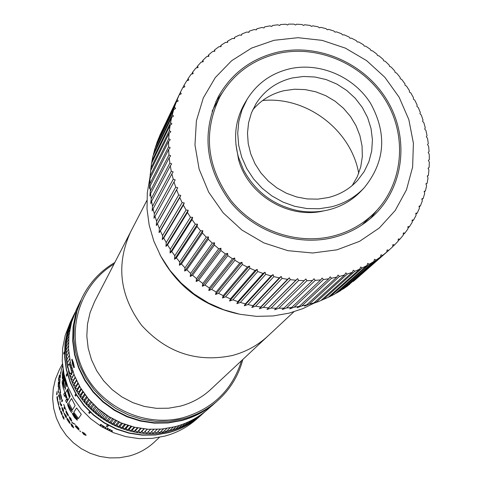 <?xml version="1.0" encoding="UTF-8"?>
<svg xmlns="http://www.w3.org/2000/svg" width="482" height="482" viewBox="0 0 482 482"><rect width="100%" height="100%" fill="white"/><g stroke="black" fill="none" stroke-linecap="round" stroke-linejoin="round"><path stroke-width="0.72" d="M108.42 428.51L107.57 428.088M67.341 374.827L67.016 373.646L66.233 375.086L66.552 376.261L67.341 374.827M109.92 429.751L109.547 430.197L108.83 429.848L109.354 429.227L112.505 430.974L112.149 431.384L111.42 431.065L111.788 430.625L109.932 429.715L109.547 430.197M107.679 429.275L106.974 428.914L107.492 428.287L108.203 428.649L107.679 429.275L106.998 428.884M101.268 424.955L100.895 425.419L100.226 424.991L100.726 424.353L106.191 427.896L105.847 428.317L105.148 427.932L105.498 427.504L104.727 426.895L102.66 426.504L102.997 426.076L101.286 424.925L100.895 425.419M70.607 321.651L72.282 318.138M70.541 321.783L70.239 322.41M89.381 411.815L90.146 412.544L89.495 413.454L88.736 412.719L89.381 411.815L88.736 412.719M76.144 395.132L75.602 394.228L75.005 395.198L75.547 396.102L76.144 395.132M64.299 352.908L64.311 351.872L63.751 352.981L63.745 354.017L64.299 352.908M67.281 331.267L66.715 332.435L67.281 331.267M107.378 426.907L106.299 426.317L107.275 425.118L108.36 425.708L107.378 426.907L106.317 426.287M200.777 415.472L200.687 415.556C191.378 423.684 180.69 429.384 168.616 432.643L155.578 434.981L142.268 435.168L129.043 433.191L116.264 429.107L104.269 423.009L93.394 415.068L83.928 405.501L76.132 394.565L70.209 382.563L66.323 369.821L64.564 356.68L64.974 343.497L67.528 330.628L72.155 318.409M200.687 415.556L196.511 419.226C187.329 427.245 176.78 432.866 164.868 436.089L152.005 438.397L138.876 438.59L125.838 436.644L113.228 432.613L101.401 426.6L90.676 418.774L81.344 409.339L73.662 398.554L67.823 386.715L63.992 374.146L62.256 361.181L62.666 348.179L65.191 335.478L70.143 322.609M58.286 390.962L59.141 393.294L58.195 391.631L58.714 386.624L58.286 390.962M58.545 382.015L58.852 381.774L58.714 385.757L58.557 382.865L58.189 386.877L58.406 382.033L58.214 385.877L58.852 381.804M58.991 377.731L59.641 374.851L58.822 380.232L59.449 375.876L58.509 380.834L58.659 378.484L59.605 374.876M85.977 435.385L83.639 434.33L82.169 432.101L84.44 433.246L86.109 435.216L83.657 434.306L82.175 432.089M79.717 430.836L80.639 431.679L79.717 430.836M76.084 427.07L78.861 429.932L75.198 426.275L78.355 428.293L75.656 425.371L77.614 426.992L79.09 428.992L76.084 427.07L79.084 428.998M72.384 423.015L71.866 422.322L75.27 424.401L72.384 423.015L71.926 422.359M71.794 421.135L70.047 419.569L69.221 416.707L70.794 418.418L71.794 421.135M63.1 369.345L62.256 377.996L62.6 379.003L63.437 371.357M64.287 375.46L64.299 381.244L64.004 374.195M65.347 379.485L65.389 381.485L66.679 386.642L66.269 382.455M63.63 372.405L63.383 378.171L64.371 386.901L65.498 389.221L64.907 377.924M73.704 427.757L71.8 426.323L70.794 423.636L72.547 425.208L73.704 427.757M67.564 420.081L69.751 423.365L66.865 419.165L69.42 421.557L67.329 418.225L70.004 422.371L67.564 420.081L69.998 422.371M63.955 413.068L65.383 416.532L66.558 418.099L66.094 417.032L66.564 416.297L64.022 413.002M62.491 410.345L62.039 407.38L63.702 410.411L62.347 408.284L63.618 412.243L62.491 410.345L61.877 407.537M61.244 406.157L60.371 404.115L61.244 406.157L61.786 405.302L61.473 404.308L60.973 405.151L61.479 404.338M60.371 404.115L59.949 401.392L61.015 405.127M59.009 396.09L58.75 396.559L58.599 395.541L59.274 394.336L60.075 400.235L59.009 396.09L60.021 400.271M57.051 397.951L57.527 401.012L56.882 397.114L57.677 399.367L57.28 396.3L57.816 400.132L57.051 397.951L57.792 400.15M58.684 404.127L58.165 402.584M58.22 401.958L58.846 404.898L58.491 404.157L58.587 405.428L58.105 402.651M58.816 406.236L60.16 410.495L59.937 409.592L60.292 408.989L58.87 406.187M60.678 411.297L61.063 411.14L62.274 414.086L61.027 411.941L61.931 414.894L60.479 411.297L61.63 414.165L60.678 411.297L61.063 411.14M60.624 374.261L60.678 372.345L61.184 371.375L60.624 374.261M62.606 365.603L61.136 370.664L62.594 365.483M63.052 417.81L62.515 415.544L64.088 417.852L62.835 416.231L64.082 419.256L63.052 417.81L62.395 415.659M60.16 378.002L60.28 376.334L59.913 377.026L60.551 375.086L60.16 378.002M59.485 382.166L59.979 378.973L59.714 383.925L59.816 380.057L59.533 384.178L59.485 382.166L59.979 378.973M59.593 387.799L59.858 389.932L59.521 387.926L59.78 384.793L60.027 389.625L59.798 385.793L59.593 387.799M60.172 389.854L60.624 392.86L60.407 391.908L60.093 392.469L60.123 393.788L60.244 389.775M60.997 398.451L60.413 394.499L61.274 397.752L60.66 394.21L61.232 396.24L61.539 398.656L61.238 399.47L60.413 394.499M61.865 401.849L61.6 400.885L62.329 399.632L62.6 400.596L61.865 401.849M65.986 410.146L64.956 407.814L64.323 408.85L63.931 407.893L64.564 406.85L63.738 404.35L65.986 410.146M67.998 414.43L66.715 411.911L67.974 414.454L66.775 412.646M66.715 411.911L68.468 415.327L67.697 414.49L68.161 415.972L65.841 411.52L66.853 413.96L67.703 415.068L66.697 412.743M66.468 402.771L67.45 401.151L66.649 398.982L65.672 400.62L66.468 402.771M69.649 397.27L70.185 396.385L67.781 388.853L67.257 389.757L69.649 397.27M74.451 417.478L77.295 420.22L74.264 414.972L77.686 419.075L73.836 413.67L73.005 413.032L73.174 413.936L75.837 418.424L72.258 413.58L74.451 417.478L77.265 420.244M69.655 409.091L68.504 405.428L72.36 411.55L67.625 403.283L67.817 405.513L69.444 409.429L71.601 412.731L69.655 409.091M62.25 383.648L62.148 381.37L63.1 379.623L63.479 389.125L62.25 383.648M64.564 392.854L63.805 394.174L64.365 396.391L65.124 395.083L66.01 398.048L66.221 397.698L63.931 389.836M72.366 409.905L75.144 405.573L71.535 398.487L68.818 402.928L72.366 409.905M78.433 418.557L81.307 414.363L76.596 407.929L73.794 412.224L78.433 418.557M67.775 400.385L69.414 397.662L67.022 390.161L65.407 392.951L67.775 400.385M56.659 394.8L56.978 391.607L57.183 393.848L56.659 394.8M159.44 437.331L154.324 442.108C147.124 448.784 138.75 453.417 129.194 456.02L119.446 457.773L109.498 457.9L99.641 456.388L90.134 453.279L81.247 448.658L73.222 442.651L66.287 435.421L60.624 427.173L56.4 418.135L53.719 408.561L52.652 398.704L53.225 388.847L55.418 379.256L59.166 370.188L62.437 363.856M56.605 394.017L57.081 393.204L56.984 391.655M56.683 394.752L56.635 394.017M67.793 400.349L65.407 392.951M67.028 390.197L65.438 392.944M78.452 418.527L73.794 412.224M76.602 407.941L73.824 412.206M72.39 409.875L68.818 402.928M71.541 398.512L68.848 402.916M64.594 392.848L63.805 394.174M64.389 396.355L63.835 394.162M66.034 398.012L65.124 395.083M64.142 389.51L63.961 389.83M63.1 379.683L62.148 381.37M62.274 383.594L62.178 381.37M63.479 389.125L62.449 383.28M63.263 386.799L63.034 382.28L62.654 382.913L63.263 386.799L62.997 382.286M68.528 405.416L71.372 410.375M71.402 410.363L72.318 411.453M67.607 403.289L67.848 405.501L69.474 409.411L71.559 412.628M72.318 413.664L74.475 417.46M74.294 414.954L76.427 417.87M76.451 417.852L77.638 418.985M73.005 413.038L74.12 415.677M74.15 415.659L75.56 417.828M75.59 417.81L75.837 418.424M69.673 397.234L67.257 389.757M67.787 388.884L67.287 389.751M66.492 402.741L65.672 400.62M66.661 399.006L65.703 400.608M66.685 411.929L66.209 411.044M68.462 415.327L67.697 414.49M68.179 415.96L65.859 411.55M67.697 415.08L66.721 412.731M64.956 407.814L66.004 410.11M64.341 408.814L63.961 407.88L64.594 406.838L63.751 404.374M61.6 400.885L62.335 399.662M61.889 401.813L61.63 400.879M61.274 397.752L60.883 395.192M60.865 395.192L60.66 394.21M61.244 399.367L61.027 398.445M61.1 398.054L60.642 395.451M60.148 393.746L60.28 390.914M60.316 390.908L60.202 389.854M60.581 392.938L60.407 391.908M59.834 389.938L59.78 384.793M60.051 389.54L59.828 385.793M59.708 383.931L59.816 380.057M59.545 384.027L59.515 382.172M59.913 379.961L59.756 382.865L59.907 379.961M59.798 382.853L59.937 379.961M60.208 377.508L60.28 376.334M59.955 376.948L60.539 375.177M60.196 377.924L60.238 377.514M64.082 419.256L63.076 417.792M62.865 416.219L63.961 417.816M63.751 418.545L62.75 416.352M61.136 370.664L62.57 365.525M61.401 369.676L62.329 366.453M61.461 369.64L62.329 366.422L61.431 369.634M60.708 373.773L60.859 372.61M60.539 373.219L61.166 371.483M60.672 374.177L60.738 373.779M62.238 414.146L61.027 411.941M61.955 414.882L60.497 411.357M61.654 414.152L60.708 411.285M60.184 410.465L59.876 409.688M59.774 409.863L58.846 406.23M59.979 408.387L59.684 408.838L59.979 408.387L59.117 407.001L59.931 408.32M59.684 408.838L59.117 407.001M58.195 401.964L58.015 401.211M58.828 404.91L58.491 404.157M58.611 405.422L57.762 401.651M58.436 404.657L58.135 402.645M57.671 399.373L57.286 396.306M57.497 401.066L56.912 397.108M58.774 396.511L58.635 395.535L59.28 394.378M59.846 399.247L59.382 395.481L59.081 395.969L59.852 399.229L59.352 395.481M60.407 404.103L59.955 401.434M63.618 412.243L62.521 410.333M63.648 410.501L62.347 408.284M63.256 411.321L62.238 408.441M66.576 418.069L66.022 417.153M65.877 417.382L63.986 413.056M65.992 415.592L65.618 416.153L65.992 415.592L64.516 413.978L65.914 415.52M65.618 416.153L64.516 413.978M69.426 421.557L67.335 418.225M69.691 423.449L66.896 419.147M71.8 426.323L70.788 423.636M73.644 427.817L71.824 426.305M73.011 427.052L72.493 425.305L71.42 424.407L71.878 426.209L72.987 427.07L73.186 426.805L72.469 425.323L71.42 424.407M64.317 375.586L64.323 381.226M63.654 372.514L63.413 378.171L64.407 386.901L65.419 389.293M65.383 379.605L65.371 380.551M65.407 380.545L65.389 381.485M65.425 381.479L66.661 386.474M63.112 369.435L62.365 374.261L62.527 379.081M62.6 376.767L63.329 370.754M63.196 369.977L62.564 376.767L63.305 370.616M70.047 419.569L69.215 416.713M71.71 421.214L70.077 419.551M71.149 420.382L70.74 418.515L69.782 417.539L70.125 419.454L71.119 420.4L71.336 420.117L69.782 417.539M75.228 424.353L72.408 422.997M78.355 428.293L75.632 425.395M78.795 430.022L75.222 426.257M80.645 431.667L79.735 430.824M85.302 434.601L84.38 433.33L82.976 432.703L83.723 434.222L85.302 434.601L84.356 433.354L82.958 432.728M58.864 380.111L59.455 375.906M58.497 380.846L59.316 375.394M58.599 379.822L59.021 377.737M58.671 385.829L58.732 382.744M58.189 386.877L58.4 382.172M58.244 385.883L58.575 382.015M59.135 393.228L58.226 391.631L58.72 386.811M107.396 426.877L108.354 425.708M67.51 330.477L67.004 331.453M66.805 332.255L67.034 331.459M64.305 351.944L63.751 352.981M63.781 353.945L63.787 352.981M75.614 394.246L75.005 395.198M75.566 396.065L75.035 395.18M89.519 413.423L88.76 412.694M100.919 425.389L100.25 424.961M103.015 426.052L102.25 425.431M102.268 425.401L101.286 424.925M105.504 427.486L103.702 426.462L103.347 426.907M103.365 426.877L102.678 426.474M106.203 427.871L105.847 428.317M105.859 428.287L105.166 427.908M108.191 428.649L107.697 429.245M109.559 430.161L108.854 429.824M111.788 430.625L111.035 430.131M111.053 430.101L109.932 429.715M112.505 430.974L112.149 431.384M112.167 431.354L111.444 431.035M67.028 373.683L66.233 375.086M66.576 376.213L66.263 375.074M113.993 264.082C79.759 284.687 65.371 330.959 82.392 368.628C99.075 406.428 144.245 428.173 183.57 417.545C213.11 408.628 232.432 389.673 241.524 360.681M242.832 359.458C238.53 375.743 230.083 389.528 217.484 400.801C207.694 409.357 196.427 415.345 183.702 418.774L169.959 421.22L155.921 421.401L141.967 419.304L128.477 414.972L115.813 408.531L104.329 400.144L94.327 390.046L86.091 378.509L79.825 365.844L75.71 352.408L73.836 338.557L74.258 324.669L76.939 311.113L81.807 298.25C89.242 282.994 100.25 271.077 114.818 262.485M217.484 400.801L215.797 402.283C206.049 410.797 194.849 416.761 182.184 420.165L168.513 422.606L154.547 422.786L140.666 420.702L127.248 416.394L114.656 409.989L103.226 401.645L93.285 391.601L85.085 380.123L78.861 367.525L74.764 354.156L72.909 340.382L73.324 326.561L75.993 313.077L81.807 298.25M293.839 311.824L268.01 335.948C257.834 345.389 245.91 351.908 232.252 355.523C196.752 362.795 166.513 352.697 141.539 325.242C119.572 295.472 115.909 264.413 130.544 232.053L130.646 231.854M180.346 406.139L168.489 408.218L156.385 408.32L144.371 406.434L132.773 402.609L121.916 396.945L112.107 389.595L103.612 380.774L96.671 370.718L91.478 359.717L88.164 348.07L86.82 336.105L87.477 324.145L90.104 312.529L94.623 301.569L130.544 232.053C115.909 264.413 119.572 295.472 141.539 325.242C166.513 352.697 196.752 362.795 232.252 355.523C245.91 351.908 257.834 345.389 268.01 335.948L210.797 389.372C202.103 397.439 191.95 403.024 180.346 406.139M74.987 312.649L72.318 318.072L67.685 330.303L65.13 343.184L64.721 356.373L66.48 369.525L70.372 382.286L76.301 394.3L84.103 405.242L93.574 414.815L104.461 422.762L116.469 428.866L129.26 432.963L142.497 434.939L155.819 434.752L168.869 432.414C180.955 429.149 191.655 423.443 200.97 415.309L205.332 411.387M70.276 361.964L69.071 364.121L70.95 364.85M71.023 365.139L70.083 366.796L71.716 367.688M73.463 315.68C65.739 332.267 63.817 349.679 67.691 367.911M68.48 371.134C78.976 414.351 128.302 443.066 170.652 430.769C182.823 427.48 193.589 421.744 202.958 413.556M71.197 323.597L68.733 328.682L69.125 329.339M68.462 342.648L68.456 342.949M68.45 345.877L68.456 346.221M68.564 349.107L68.583 349.492M68.799 352.342L68.842 352.758M69.167 355.559L69.227 356.017M69.661 358.771L69.745 359.259M70.035 362.325L70.39 362.482M70.782 365.525L71.161 365.681M71.89 368.284L71.649 368.7L72.059 368.851M72.878 371.393L72.643 371.839L73.083 371.983M73.993 374.472L73.758 374.942L74.222 375.074M75.222 377.508L74.999 378.002L75.487 378.123M76.572 380.497L76.361 381.015L76.873 381.117M78.042 383.431L77.843 383.973L78.373 384.064M79.62 386.317L79.434 386.877L79.988 386.95M81.313 389.137L81.145 389.715L81.717 389.775M83.115 391.896L82.964 392.493L83.555 392.529M85.025 394.583L84.892 395.198L85.495 395.21M87.037 397.198L86.923 397.825L87.537 397.819M89.152 399.741L89.062 400.373L89.682 400.343M91.363 402.199L91.291 402.838L91.923 402.789M93.665 404.567L93.616 405.217L94.255 405.145M96.063 406.85L96.039 407.507L96.677 407.411M98.545 409.043L98.545 409.694L99.184 409.573M101.112 411.134L101.136 411.791L101.768 411.646M103.757 413.134L103.799 413.785L104.437 413.616M106.48 415.026L106.546 415.671L107.173 415.478M109.269 416.81L109.36 417.448L109.98 417.237M112.131 418.49L112.24 419.117L112.848 418.888M115.053 420.057L115.18 420.672L115.776 420.425M118.03 421.509L118.18 422.112L118.759 421.84M121.06 422.847L121.229 423.431L121.795 423.148M124.145 424.064L124.326 424.63L124.874 424.329M127.266 425.16L127.465 425.708L127.995 425.395M130.429 426.136L130.646 426.666L131.146 426.341M133.628 426.992L133.851 427.492L134.333 427.16M136.852 427.715L137.087 428.197L137.545 427.853M140.099 428.317L140.346 428.769L140.78 428.426M143.371 428.793L143.618 429.221L144.028 428.872M146.649 429.137L146.902 429.534L147.281 429.191M149.938 429.354L150.197 429.727L150.547 429.378M153.234 429.444L153.487 429.787L153.812 429.444M156.523 429.402L156.777 429.715L157.072 429.378M159.807 429.227L160.054 429.516L160.325 429.191M163.079 428.932L163.561 428.878M166.332 428.504L166.772 428.432M169.568 427.944L169.965 427.865M172.773 427.263L173.128 427.179M175.942 426.456L176.255 426.365M71.649 368.7L70.95 369.959L72.77 371.074M72.86 371.339L71.661 373.58L71.89 374.303M202.699 413.532L204.434 412.098M200.102 415.556L203.579 412.767M197.433 417.466L197.849 417.539L201.681 414.165M194.698 419.268L195.252 419.388L199.355 415.773M191.896 420.955L192.589 421.135L196.819 417.394M189.034 422.527L189.848 422.774L194.047 419.051M186.118 423.985L187.04 424.305L191.203 420.599M183.148 425.317L184.172 425.72L188.293 422.039M180.123 426.534L181.25 427.022L185.329 423.359M177.057 427.624L178.274 428.209L182.31 424.558M173.954 428.588L175.243 429.275L179.238 425.642M170.809 429.432L172.17 430.221L176.123 426.6M167.64 430.143L169.062 431.047L172.972 427.438M164.434 430.733L165.916 431.745L169.785 428.143M161.217 431.185L162.741 432.324L166.561 428.727M157.976 431.511L159.542 432.776L163.32 429.185M154.728 431.709L156.325 433.101L160.054 429.516M151.475 431.77L153.089 433.3L156.777 429.715M69.269 372.996L71.228 374.237L70.155 376.249L72.246 377.255L71.258 379.31L73.385 380.232L72.481 382.328L74.644 383.166L73.824 385.299L76.011 386.052L75.282 388.221L77.5 388.89L76.849 391.083L79.096 391.661L78.536 393.884L80.801 394.378L80.325 396.62L82.609 397.023L82.229 399.283L84.519 399.602L84.23 401.874L86.531 402.102L86.332 404.386L88.646 404.525L88.537 406.82L90.845 406.862L90.827 409.164L93.14 409.116L93.213 411.417L95.514 411.279L95.683 413.58L97.979 413.351L98.238 415.641L100.521 415.327L100.865 417.605L103.13 417.201L103.57 419.467L105.817 418.966L106.341 421.22L108.57 420.635L109.185 422.865L111.378 422.19L112.083 424.395L114.252 423.636L115.035 425.811L117.174 424.967L118.048 427.112L120.145 426.184L121.096 428.293L123.157 427.287L124.193 429.36L126.206 428.269L127.326 430.299L129.29 429.131L130.489 431.113L132.405 429.872L133.677 431.806L135.544 430.486L136.888 432.372L138.702 430.98L140.117 432.812L141.871 431.354L143.359 433.125L145.046 431.595L146.6 433.312L148.227 431.715L149.848 433.372L153.487 429.787M69.42 359.096L66.986 363.687L68.504 364.735M68.938 355.855L66.51 360.494L68.064 361.657M68.577 352.601L66.154 357.283L67.582 358.439M68.354 349.342L65.932 354.065L67.233 355.204M68.257 346.082L65.835 350.848L67.01 351.956M68.287 342.816L65.871 347.636L66.926 348.709M68.45 339.569L66.034 344.425L66.962 345.455M68.739 336.328L66.323 341.232L67.137 342.208M69.161 333.11L66.733 338.057L67.438 338.967M69.709 329.911L67.275 334.9L67.872 335.737M70.384 326.742L67.944 331.779L68.438 332.526M72.053 320.632L69.649 325.627L69.944 326.169M72.963 317.861L70.679 322.615L70.89 323.036M73.854 315.433L71.963 319.94M74.475 313.866L73.162 316.879M70.155 376.249L71.276 374.267M71.661 373.58L72.643 371.839M72.246 377.255L73.933 374.309M100.521 415.327L102.75 412.387M100.865 417.605L103.799 413.785M82.609 397.023L84.579 393.981M82.229 399.283L84.892 395.198M76.011 386.052L77.831 383.033M75.282 388.221L77.843 383.973M73.385 380.232L75.114 377.255M72.481 382.328L74.999 378.002M71.258 379.31L73.758 374.942M73.824 385.299L76.361 381.015M74.644 383.166L76.415 380.165M77.5 388.89L79.355 385.853M79.096 391.661L80.994 388.619M78.536 393.884L81.145 389.715M76.849 391.083L79.434 386.877M80.325 396.62L82.964 392.493M80.801 394.378L82.735 391.33M84.519 399.602L86.531 396.559M90.845 406.862L92.954 403.856M90.827 409.164L93.616 405.217M86.531 402.102L88.58 399.072M86.332 404.386L89.062 400.373M84.23 401.874L86.923 397.825M88.537 406.82L91.291 402.838M88.646 404.525L90.718 401.5M93.14 409.116L95.279 406.127M95.514 411.279L97.689 408.308M95.683 413.58L98.545 409.694M93.213 411.417L96.039 407.507M98.238 415.641L101.136 411.791M97.979 413.351L100.184 410.393M103.13 417.201L105.389 414.285M148.227 431.715L150.565 429.378M123.157 427.287L125.555 424.576M124.193 429.36L127.465 425.708M111.378 422.19L113.716 419.352M112.083 424.395L115.18 420.672M105.817 418.966L108.101 416.08M106.341 421.22L109.36 417.448M103.57 419.467L106.546 415.671M109.185 422.865L112.24 419.117M108.57 420.635L110.878 417.774M114.252 423.636L116.602 420.828M117.174 424.967L119.542 422.19M118.048 427.112L121.229 423.431M115.035 425.811L118.18 422.112M121.096 428.293L124.326 424.63M120.145 426.184L122.53 423.443M126.206 428.269L128.616 425.594M135.544 430.486L137.96 427.938M136.888 432.372L140.346 428.769M129.29 429.131L131.707 426.492M130.489 431.113L133.851 427.492M127.326 430.299L130.646 426.666M133.677 431.806L137.087 428.197M132.405 429.872L134.821 427.275M138.702 430.98L141.106 428.474M141.871 431.354L144.263 428.896M143.359 433.125L146.902 429.534M140.117 432.812L143.618 429.221M146.6 433.312L150.197 429.727M145.046 431.595L147.414 429.197M80.584 300.798L76.307 309.739L71.577 322.235L68.962 335.406L68.552 348.89L70.36 362.337L74.342 375.376L80.41 387.667L88.399 398.861L98.093 408.652L109.233 416.785L121.512 423.033L134.599 427.221L148.137 429.251L161.759 429.064L175.099 426.684C187.456 423.347 198.391 417.526 207.911 409.212L215.364 402.669C205.627 411.17 194.439 417.123 181.792 420.527L168.14 422.961L154.192 423.142L140.334 421.057L126.929 416.761L114.355 410.363L102.943 402.03L93.014 391.999L84.832 380.539L78.614 367.959L74.523 354.607L72.668 340.846L73.083 327.049L75.746 313.583L80.759 300.437M73.083 365.977L72.21 362.807M72.035 359.18L73.433 362.856L74.385 367.501M71.776 359.879L73.812 367.682L74.246 367.386C73.583 362.777 72.77 360.156 71.806 359.518L71.776 359.879M72.571 363.603L73.445 366.266L73.885 366.296L72.571 360.988L72.131 360.964L72.571 363.603L73.366 363.398M73.867 366.157L73.445 366.266M213.49 404.314L211.935 405.784M71.384 374.279L71.951 374.285M67.709 366.175L69.366 373.08L71.571 374.381M67.546 366.465L69.366 373.08M67.703 366.151L69.522 372.767L67.703 366.151L69.185 363.904M72.029 373.996L69.522 372.767M71.728 374.074L71.746 373.664M71.74 373.436L71.203 370.11M71.107 369.676L70.36 366.941M70.227 366.537L69.197 364.151M376.749 210.477L370.363 218.593M277.644 52.17C318.578 42.916 364.814 63.281 386.974 100.075C409.284 136.78 404.512 185.437 374.882 214.454C363.283 225.727 349.426 233.415 333.309 237.518C296.858 246.591 254.689 232.035 230.113 201.633C205.199 167.332 201.337 132.213 218.533 96.28C231.746 73.21 251.447 58.509 277.644 52.17M337.002 249.821L312.679 253.002L287.862 250.664L263.859 242.892L241.928 230.071L223.214 212.875L208.7 192.204L199.126 169.152L194.969 144.925L196.403 120.789L203.302 97.966L215.267 77.608L231.649 60.714L251.592 48.08L274.077 40.295L297.99 37.692L322.157 40.367L345.419 48.152L366.657 60.666L384.859 77.295L399.15 97.256L408.832 119.59L413.405 143.232L412.622 167.043L406.465 189.848L395.192 210.507L379.316 227.974L359.596 241.313L337.002 249.821M264.009 27.962L262.033 27.45L256.912 28.757L256.364 29.914L254.339 29.504L249.321 31.125L248.875 32.342L246.802 32.029L241.916 33.969L241.572 35.234L239.47 35.029L234.722 37.271L234.493 38.578L232.354 38.482L227.775 41.024L227.655 42.368L225.492 42.386L221.093 45.218L221.087 46.591L218.906 46.724L214.707 49.833L214.821 51.231L212.628 51.478L208.646 54.852L208.875 56.274L206.682 56.629L202.934 60.262L203.284 61.69L201.09 62.166L197.59 66.04L198.06 67.474L195.879 68.064L192.643 72.167L193.228 73.595L191.071 74.3L188.107 78.614L188.811 80.03L186.679 80.855L184.01 85.362L184.829 86.76L182.726 87.7L180.358 92.387L181.292 93.755L179.232 94.809L177.177 99.654L178.226 100.991L176.213 102.154L174.478 107.143L175.635 108.438L173.677 109.709L172.273 114.818L173.532 116.066L171.64 117.439L170.574 122.651L171.935 123.844L170.116 125.32L169.381 130.61L170.851 131.743L169.098 133.315L168.718 138.671L170.279 139.732L168.61 141.401L168.573 146.787L170.224 147.781L168.64 149.534L168.953 154.939L170.694 155.849L169.2 157.686L169.863 163.085L171.682 163.91L170.285 165.826L171.291 171.2L173.183 171.929L171.893 173.918L173.243 179.238L175.201 179.876L174.014 181.925L175.707 187.173L177.725 187.715L176.647 189.818L178.671 194.975L180.744 195.409L179.78 197.566L182.13 202.609L184.251 202.934L183.401 205.133L186.064 210.038L188.221 210.254L187.492 212.496L190.462 217.237L192.649 217.34L192.041 219.605L195.3 224.178L197.518 224.16L197.03 226.45L200.572 230.824L202.802 230.685L202.44 232.993L206.242 237.15L208.483 236.897L208.242 239.211L212.297 243.133L214.532 242.759L214.412 245.067L218.701 248.748L220.931 248.248L220.937 250.55L225.437 253.966L227.655 253.345L227.775 255.629L232.475 258.768L234.668 258.027L234.909 260.286L239.783 263.13L241.946 262.274L242.301 264.504L247.332 267.046L249.453 266.07L249.923 268.257L255.086 270.486L257.165 269.396L257.743 271.535L263.021 273.445L265.046 272.246L265.733 274.33L271.101 275.909L273.065 274.601L273.848 276.626L279.295 277.867L281.187 276.457L282.066 278.409L287.555 279.313L289.375 277.801L290.351 279.68L295.864 280.235L297.605 278.632L298.665 280.434L304.178 280.645L305.829 278.951L306.974 280.663L312.463 280.53L314.029 278.753L315.24 280.373L320.687 279.897L322.157 278.042L323.44 279.566L328.82 278.747L330.188 276.819L331.532 278.247L336.822 277.09L338.087 275.089L339.485 276.415L344.666 274.927L345.823 272.872L347.269 274.089L352.318 272.276L353.36 270.167L354.848 271.276L359.747 269.143L360.675 266.992L362.193 267.986L366.929 265.546L367.736 263.353L369.284 264.232L373.827 261.503L374.52 259.28L376.081 260.039L380.418 257.027L380.991 254.779L382.563 255.424L386.678 252.134L387.136 249.869L388.709 250.399L392.583 246.856L392.92 244.585L394.487 244.995L398.108 241.205L398.325 238.933L399.879 239.223L403.235 235.21L403.338 232.945L404.868 233.119L407.947 228.896L407.929 226.642L409.435 226.703L412.218 222.286L412.086 220.051L413.562 220.003L416.044 215.412L415.803 213.201L417.231 213.044L419.406 208.296L419.051 206.121L420.431 205.85L422.292 200.97L421.828 198.837L423.16 198.457L424.696 193.463L424.124 191.372L425.395 190.896L426.606 185.805L425.937 183.769L427.136 183.19L428.016 178.021L427.251 176.044L428.377 175.376L428.92 170.146L428.064 168.236L429.113 167.477L429.329 162.211L428.384 160.373L429.348 159.53L429.227 154.246L428.203 152.487L429.076 151.559L428.625 146.281L427.522 144.6L428.305 143.6L427.522 138.346L426.347 136.749L427.04 135.683L425.925 130.471L424.684 128.965L425.281 127.838L423.847 122.687L422.545 121.277L423.033 120.09L421.286 115.023L419.936 113.71L420.316 112.469L418.262 107.504L416.864 106.293L417.141 105.01L414.779 100.166L413.345 99.051L413.508 97.732L410.863 93.026L409.387 92.02L409.441 90.67L406.513 86.115L405.013 85.224L404.958 83.844L401.759 79.464L400.241 78.68L400.072 77.283L396.614 73.089L395.083 72.414L394.8 71.011L391.101 67.022L389.564 66.462L389.161 65.052L385.238 61.28L383.696 60.828L383.184 59.425L379.045 55.882L377.514 55.544L376.888 54.147L372.544 50.857L371.032 50.628L370.29 49.248L365.766 46.212L364.278 46.097L363.428 44.742L358.735 41.976L357.27 41.97L356.312 40.645L351.474 38.156L350.046 38.259L348.98 36.969L344.015 34.77L342.624 34.981L341.461 33.734L336.376 31.836L335.038 32.149L333.767 30.95L328.591 29.36L327.308 29.776L325.946 28.625L320.693 27.347L319.47 27.866L318.012 26.775L312.71 25.817L311.553 26.426L310.004 25.407L304.666 24.763L303.582 25.468L301.949 24.522L296.599 24.202L295.587 24.992L293.881 24.124L288.531 24.13L287.603 25.004L285.82 24.221L280.5 24.552L279.656 25.504L277.807 24.805L272.535 25.468L271.782 26.492L269.866 25.883L264.66 26.872L264.009 27.962M315.867 302.268L302.949 308.594L289.188 313.125L273.053 315.963L256.526 316.355L239.988 314.288L223.817 309.793L208.381 302.979L194.053 293.984L181.154 283.03L169.989 270.366L160.813 256.285L153.83 241.114L149.197 225.215L147.01 208.947L147.305 192.686L150.059 176.798M359.747 269.143L328.14 297.37L318.65 301.515L311.655 304.046L314.035 302.804L309.191 304.208L304.485 306.118L306.709 304.841L301.762 305.931L297.159 307.739L299.226 306.407L294.201 307.185L289.718 308.89L291.634 307.504L286.549 307.962L282.193 309.571L283.952 308.112L278.831 308.251L274.601 309.775L276.222 308.239L271.077 308.052L266.986 309.498L268.462 307.871L263.323 307.365L259.376 308.751L260.714 307.028L255.593 306.197L251.797 307.522L253.008 305.696L247.935 304.546L244.29 305.823L245.368 303.883L240.361 302.425L236.873 303.666L237.837 301.605L232.92 299.834L229.589 301.045L230.444 298.858L225.63 296.785L222.461 297.984L223.214 295.659L218.533 293.297L215.526 294.484L216.183 292.026L211.646 289.381L208.808 290.568L209.381 287.965L205.007 285.049L202.332 286.248L202.832 283.5L198.638 280.319L196.126 281.542L196.56 278.638L192.571 275.216L190.221 276.475L190.595 273.415L186.823 269.757L184.642 271.059L184.968 267.841L181.431 263.967L179.4 265.323L179.69 261.943L176.4 257.87L174.532 259.286L174.797 255.749L171.767 251.49L170.044 252.978L170.297 249.278L167.537 244.85L165.965 246.423L166.212 242.567L163.735 237.988L162.307 239.65L162.555 235.632L160.379 230.926L159.084 232.686L159.349 228.504L157.469 223.69L156.307 225.558L156.596 221.226L155.035 216.322L153.993 218.298L154.318 213.809L153.071 208.839L152.143 210.935L152.517 206.302L151.583 201.283L150.77 203.5L151.197 198.723L150.589 193.674L149.872 196.023L150.366 191.107L150.083 186.052L149.456 188.54L150.071 178.442L149.522 181.075L151.505 163.398L170.116 125.32M151.571 163.271L152.945 156.023L171.64 117.439M153.21 155.475L154.861 148.781L173.677 109.709M155.349 147.769L157.246 141.702L176.213 102.154M157.982 140.166L160.078 134.815L179.232 94.809M161.102 132.677L180.358 92.387M159.349 228.504L178.671 194.975M157.469 223.69L176.647 189.818M160.379 230.926L179.78 197.566M162.555 235.632L182.13 202.609M163.735 237.988L183.401 205.133M166.212 242.567L186.064 210.038M167.537 244.85L187.492 212.496M170.297 249.278L190.462 217.237M171.767 251.49L192.041 219.605M174.797 255.749L195.3 224.178M176.4 257.87L197.03 226.45M179.69 261.943L200.572 230.824M181.431 263.967L202.44 232.993M184.968 267.841L206.242 237.15M186.823 269.757L208.242 239.211M190.595 273.415L212.297 243.133M192.571 275.216L214.412 245.067M196.56 278.638L218.701 248.748M198.638 280.319L220.937 250.55M202.832 283.5L225.437 253.966M205.007 285.049L227.775 255.629M209.381 287.965L232.475 258.768M211.646 289.381L234.909 260.286M216.183 292.026L239.783 263.13M218.533 293.297L242.301 264.504M223.214 295.659L247.332 267.046M225.63 296.785L249.923 268.257M230.444 298.858L255.086 270.486M232.92 299.834L257.743 271.535M237.837 301.605L263.021 273.445M240.361 302.425L265.733 274.33M245.368 303.883L271.101 275.909M247.935 304.546L273.848 276.626M253.008 305.696L279.295 277.867M255.593 306.197L282.066 278.409M260.714 307.028L287.555 279.313M263.323 307.365L290.351 279.68M268.462 307.871L295.864 280.235M271.077 308.052L298.665 280.434M276.222 308.239L304.178 280.645M278.831 308.251L306.974 280.663M283.952 308.112L312.463 280.53M286.549 307.962L315.24 280.373M291.634 307.504L320.687 279.897M294.201 307.185L323.44 279.566M299.226 306.407L328.82 278.747M301.762 305.931L331.532 278.247M306.709 304.841L336.822 277.09M309.191 304.208L339.485 276.415M314.035 302.804L344.666 274.927M316.469 302.015L347.269 274.089M321.193 300.31L352.318 272.276M323.555 299.37L354.848 271.276M366.929 265.546L334.857 293.99L330.429 296.279L362.193 267.986M373.827 261.503L340.527 290.688L337.063 292.755L369.284 264.232M380.418 257.027L347.492 285.995L343.431 288.82L376.081 260.039M386.678 252.134L353.36 281.41L382.563 255.424M355.589 279.488L388.709 250.399M392.613 246.639L394.487 244.995M398.15 240.747L399.879 239.223M403.265 234.541L404.868 233.119M407.941 228.034L409.435 226.703M412.158 221.256L413.562 220.003M415.912 214.231L417.231 213.044M419.189 206.983L420.431 205.85M421.985 199.542L423.16 198.457M424.281 191.932L425.395 190.896M426.076 184.19L427.136 183.19M427.365 176.34L428.377 175.376M428.149 168.417L429.113 167.477M428.42 160.446L429.348 159.53M256.285 29.902L256.912 28.757M248.682 32.312L249.321 31.125M241.259 35.198L241.916 33.969M234.047 38.56L234.722 37.271M227.076 42.374L227.775 41.024M220.37 46.634L221.093 45.218M213.96 51.327L214.707 49.833M207.863 56.436L208.646 54.852M202.109 61.949L202.934 60.262M196.716 67.835L197.59 66.04M191.715 74.089L192.643 72.167M187.112 80.687L188.107 78.614M182.931 87.61L184.01 85.362M158.15 139.358L177.177 99.654M155.614 146.377L174.478 107.143M153.541 153.565L172.273 114.818M151.938 160.898L170.574 122.651M150.812 168.351L169.381 130.61M150.547 170.881L169.098 133.315M150.173 175.894L168.718 138.671M150.071 178.442L168.61 141.401M150.023 183.485L168.573 146.787M150.083 186.052L168.64 149.534M150.366 191.107L168.953 154.939M150.589 193.674L169.2 157.686M151.197 198.723L169.863 163.085M151.583 201.283L170.285 165.826M152.517 206.302L171.291 171.2M156.596 221.226L175.707 187.173M155.035 216.322L174.014 181.925M349.504 284.488L348.763 284.874M343.431 288.82L342.148 289.459M337.063 292.755L335.303 293.598M330.429 296.279L328.242 297.28M153.071 208.839L171.893 173.918M154.318 213.809L173.243 179.238M215.876 101.575L221.955 93.231M156.307 225.558L177.725 187.715M266.986 309.498L297.605 278.632M259.376 308.751L289.375 277.801M251.797 307.522L281.187 276.457M244.29 305.823L273.065 274.601M236.873 303.666L265.046 272.246M229.589 301.045L257.165 269.396M222.461 297.984L249.453 266.07M215.526 294.484L241.946 262.274M208.808 290.568L234.668 258.027M202.332 286.248L227.655 253.345M196.126 281.542L220.931 248.248M190.221 276.475L214.532 242.759M184.642 271.059L208.483 236.897M179.4 265.323L202.802 230.685M174.532 259.286L197.518 224.16M170.044 252.978L192.649 217.34M165.965 246.423L188.221 210.254M162.307 239.65L184.251 202.934M159.084 232.686L180.744 195.409M364.133 187.847L361.181 190.974C352.246 200.343 341.328 206.651 328.429 209.905C318.186 212.375 307.745 212.568 297.111 210.495C273.167 205.079 255.327 191.595 243.579 170.038L238.457 157.204C233.131 137.81 235.27 119.765 244.868 103.064L247.079 99.37C256.954 83.488 271.143 73.306 289.634 68.824C319.687 61.961 353.758 76.554 370.574 103.347C387.293 133.851 385.148 162.018 364.133 187.847C355.15 197.265 344.166 203.615 331.188 206.88L319.198 208.736L306.926 208.549L294.725 206.308L282.958 202.078L271.969 195.981L262.081 188.191L253.586 178.949L246.736 168.513L241.717 157.198L238.686 145.335L237.716 133.279L238.831 121.374L241.982 109.962L247.079 99.37M262.606 100.527C306.438 96.051 351.149 129.917 358.716 173.327M252.64 110.041C260.864 100.172 271.342 93.719 284.073 90.676L294.532 89.23L305.178 89.598L315.698 91.779L325.772 95.695L335.111 101.232L343.419 108.221L350.462 116.451L356.017 125.675L359.921 135.629L362.054 146.004L362.337 156.493L360.765 166.778L357.373 176.545L352.258 185.492M292.381 77.957L303.588 76.463L314.993 77.018L326.224 79.596L336.906 84.109L346.691 90.411L355.252 98.28L362.319 107.468L367.646 117.674L371.05 128.561L372.423 139.768L371.712 150.92L368.923 161.657L364.145 171.604L357.536 180.431C349.649 188.932 339.931 194.632 328.375 197.536L317.927 199.132L307.239 198.946L296.623 196.957L286.392 193.234L276.855 187.878L268.287 181.051L260.943 172.96L255.044 163.838L250.767 153.957L248.224 143.612L247.489 133.11L248.573 122.759L251.447 112.86L256.014 103.696C264.57 90.351 276.692 81.765 292.381 77.957M332.899 236.15C296.942 245.097 255.358 230.709 231.143 200.705C206.609 166.844 202.862 132.207 219.894 96.798C232.914 74.156 252.297 59.72 278.042 53.49C318.349 44.368 363.886 64.401 385.751 100.618C407.754 136.743 403.133 184.66 374.02 213.291C362.56 224.473 348.854 232.095 332.899 236.15M212.104 111.203L219.894 96.798M374.02 213.291L362.121 224.829M159.879 254.55C176.87 286.41 203 306.203 238.271 313.927M62.895 416.213L62.63 415.568M59.702 382.304L59.78 381.949M323.735 210.881C288.742 219.424 248.182 195.144 238.608 159.819L235.921 144.371M388.805 250.315L355.493 279.572M146.853 200.488L130.544 232.053"/></g></svg>
